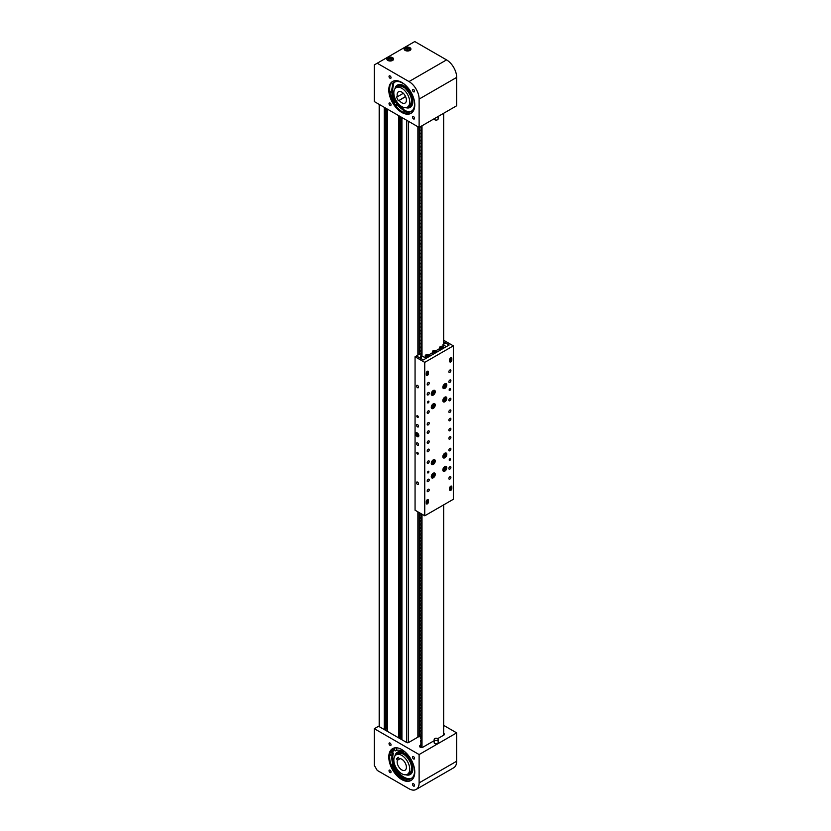 <?xml version="1.0" encoding="UTF-8"?>
<svg xmlns="http://www.w3.org/2000/svg" width="831" height="831" viewBox="0 0 831 831"><rect width="100%" height="100%" fill="white"/><g stroke="black" fill="none" stroke-linecap="round" stroke-linejoin="round"><path stroke-width="1.25" d="M417.879 737.159L417.879 511.834M417.879 355.097L417.879 126.738M385.937 108.29L385.937 729.826L385.335 730.169M387.319 728.392L385.937 728.423M386.311 728.205L386.311 108.508M400.376 116.631L400.376 738.167L399.773 738.51M401.757 736.733L400.376 736.765M400.75 736.546L400.75 116.849M418.679 736.453L417.879 736.91M413.526 89.478A1.433 0.821 -120 0 0 412.81 89.405A1.433 0.821 -120 0 0 412.591 90.548A1.433 0.821 -120 0 0 413.526 91.805A1.433 0.821 -120 0 0 414.243 91.877A1.433 0.821 -120 0 0 414.461 90.735A1.433 0.821 -120 0 0 413.526 89.478M390.03 75.912A1.433 0.821 -120 0 0 389.313 75.839A1.433 0.821 -120 0 0 389.095 76.982A1.433 0.821 -120 0 0 390.03 78.249A1.433 0.821 -120 0 0 390.747 78.322A1.433 0.821 -120 0 0 390.965 77.169A1.433 0.821 -120 0 0 390.03 75.912M413.526 116.6A1.433 0.821 -120 0 0 412.81 116.527A1.433 0.821 -120 0 0 412.591 117.67A1.433 0.821 -120 0 0 413.526 118.937A1.433 0.821 -120 0 0 414.243 118.999A1.433 0.821 -120 0 0 414.461 117.857A1.433 0.821 -120 0 0 413.526 116.6M390.03 103.034A1.433 0.821 -120 0 0 389.313 102.961A1.433 0.821 -120 0 0 389.095 104.114A1.433 0.821 -120 0 0 390.03 105.371A1.433 0.821 -120 0 0 390.747 105.444A1.433 0.821 -120 0 0 390.965 104.301A1.433 0.821 -120 0 0 390.03 103.034M390.944 94.859A19.103 11.032 -120 0 0 394.403 102.67M392.606 57.682A3.366 1.942 0 0 0 388.929 57.266A3.366 1.942 0 0 0 386.851 59.063A3.366 1.942 0 0 0 387.838 60.434A3.366 1.942 0 0 0 391.515 60.86A3.366 1.942 0 0 0 393.593 59.063A3.366 1.942 0 0 0 392.606 57.682M409.943 47.679A3.366 1.942 0 0 0 406.266 47.253A3.366 1.942 0 0 0 404.188 49.06A3.366 1.942 0 0 0 405.175 50.431A3.366 1.942 0 0 0 408.842 50.857A3.366 1.942 0 0 0 410.93 49.06A3.366 1.942 0 0 0 409.943 47.679M401.778 82.414A18.386 10.616 -120 0 0 392.585 81.5A18.386 10.616 -120 0 0 389.77 96.23A18.386 10.616 -120 0 0 401.778 112.434A18.386 10.616 -120 0 0 410.971 113.338A18.386 10.616 -120 0 0 413.786 98.609A18.386 10.616 -120 0 0 401.778 82.414M411.324 113.12A18.386 10.616 60 0 1 402.505 112.019A18.386 10.616 60 0 1 390.591 96.147A18.386 10.616 60 0 1 392.959 81.303M394.632 102.265A18.386 10.616 60 0 1 391.474 95.129M374.334 64.901L374.334 101.59L419.115 127.444L456.666 105.766L456.666 77.408A14.304 8.258 -120 0 0 446.559 59.894L414.773 41.55L374.334 64.901M419.115 127.444L419.115 99.086A14.304 8.258 -120 0 0 408.997 81.573L377.222 63.229M405.538 96.479L399.202 100.374A6.534 3.771 -120 0 0 404.624 103.273A6.534 3.771 -120 0 0 405.05 103.086A6.534 3.771 -120 0 0 405.237 95.887A6.534 3.771 -120 0 0 398.932 91.576A6.534 3.771 -120 0 0 398.506 91.763A6.534 3.771 -120 0 0 397.426 96.718L403.336 93.301M396.896 87.369A11.239 6.482 -120 0 0 396.158 87.691A11.239 6.482 -120 0 0 395.826 100.063A11.239 6.482 -120 0 0 406.66 107.479A11.239 6.482 -120 0 0 407.398 107.147A11.239 6.482 -120 0 0 407.73 94.786A11.239 6.482 -120 0 0 396.896 87.369M398.267 100.676L396.491 97.019L397.426 96.718M405.621 96.666L399.202 100.374M394.922 88.834A12.87 7.427 60 0 1 397.363 85.105A12.87 7.427 60 0 1 405.123 86.621A12.87 7.427 60 0 1 412.436 97.944A12.87 7.427 60 0 1 410.234 107.396A12.87 7.427 60 0 1 405.788 107.656M404.167 110.139A16.755 9.671 -120 0 0 412.072 110.814M395.327 81.812A16.755 9.671 -120 0 0 393.042 84.326M392.99 95.596A16.755 9.671 -120 0 0 395.483 101.185M390.684 91.69L391.318 92.958L390.684 91.69M396.107 104.249L396.74 105.516L396.107 104.249M411.511 111.271A16.88 9.743 60 0 1 404.739 110.835L403.783 109.235A15.997 9.234 60 0 1 396.003 100.883L395.14 101.382A15.997 9.234 -120 0 0 402.91 109.734L403.866 111.344A16.88 9.743 -120 0 0 411.085 111.541A16.88 9.743 -120 0 0 414.243 100.354M405.466 85.157A16.88 9.743 -120 0 0 394.206 82.3A16.88 9.743 -120 0 0 392.18 84.253L392.648 85.946A15.997 9.234 -120 0 0 392.71 95.752L393.572 95.253A15.997 9.234 60 0 1 393.52 85.448L393.042 83.744A16.88 9.743 60 0 1 394.652 82.072M392.71 95.752L390.414 94.599A19.103 11.032 60 0 1 390.103 85.344M402.547 112.04A19.103 11.032 60 0 1 394.112 103.169L395.14 101.382M402.91 109.734L403.783 109.235M392.648 85.946L393.52 85.448M405.808 48.8L406.058 49.881L407.803 50.307L409.299 49.642L409.049 48.562L407.304 48.146L405.808 48.8M408.353 50.057L406.764 50.057M407.367 50.192L407.304 48.146M409.049 49.746L409.049 48.562M388.482 58.814L388.731 59.894L390.466 60.31L391.962 59.645L391.723 58.565L389.978 58.149L388.482 58.814M391.017 60.061L389.427 60.061M390.03 60.206L389.978 58.149M391.723 59.759L391.723 58.565M413.526 786.074A1.433 0.821 60 0 1 412.591 784.807A1.433 0.821 60 0 1 412.81 783.664A1.433 0.821 60 0 1 413.526 783.737A1.433 0.821 60 0 1 414.461 784.994A1.433 0.821 60 0 1 414.243 786.136A1.433 0.821 60 0 1 413.526 786.074M390.03 772.508A1.433 0.821 60 0 1 389.095 771.251A1.433 0.821 60 0 1 389.313 770.098A1.433 0.821 60 0 1 390.03 770.171A1.433 0.821 60 0 1 390.965 771.428A1.433 0.821 60 0 1 390.747 772.581A1.433 0.821 60 0 1 390.03 772.508M413.526 758.942A1.433 0.821 60 0 1 412.591 757.685A1.433 0.821 60 0 1 412.81 756.542A1.433 0.821 60 0 1 413.526 756.605A1.433 0.821 60 0 1 414.461 757.872A1.433 0.821 60 0 1 414.243 759.015A1.433 0.821 60 0 1 413.526 758.942M390.03 745.386A1.433 0.821 60 0 1 389.095 744.119A1.433 0.821 60 0 1 389.313 742.976A1.433 0.821 60 0 1 390.03 743.049A1.433 0.821 60 0 1 390.965 744.306A1.433 0.821 60 0 1 390.747 745.449A1.433 0.821 60 0 1 390.03 745.386M390.362 752.419A19.103 11.032 60 0 1 390.944 750.601M420.704 745.127L420.122 745.459A2.046 1.184 0 0 0 419.52 746.3A2.046 1.184 0 0 0 420.122 747.131A2.046 1.184 0 0 0 423.01 747.131L434.177 740.681M411.324 780.257A18.386 10.616 60 0 1 402.505 779.156A18.386 10.616 60 0 1 390.591 763.284A18.386 10.616 60 0 1 392.959 748.44M401.778 779.571A18.386 10.616 60 0 1 389.77 763.367A18.386 10.616 60 0 1 392.585 748.638A18.386 10.616 60 0 1 401.778 749.552A18.386 10.616 60 0 1 413.786 765.746A18.386 10.616 60 0 1 410.971 780.475A18.386 10.616 60 0 1 401.778 779.571M391.121 751.858A18.386 10.616 60 0 1 393.489 748.212M374.334 765.393L374.334 728.704L419.115 754.548L419.115 782.906A14.304 8.258 60 0 1 416.154 789.45A14.304 8.258 60 0 1 408.997 788.744L377.222 770.399L374.334 765.393M418.897 736.578L408.53 742.561A1.226 0.706 0 0 1 406.795 742.561L378.562 726.263L374.334 728.704M437.688 738.655L443.806 735.123A2.046 1.184 0 0 0 444.408 734.282A2.046 1.184 0 0 0 443.661 733.378M443.661 725.359L456.666 732.869L419.115 754.548M456.666 732.869L456.666 761.227A14.304 8.258 60 0 1 453.705 767.771L416.154 789.45M397.426 760.24L396.491 758.859L398.267 757.259L399.202 758.641A6.534 3.771 60 0 1 404.624 761.996A6.534 3.771 60 0 1 405.05 770.223A6.534 3.771 60 0 1 398.932 767.127A6.534 3.771 60 0 1 397.426 760.24L400.22 758.63M396.896 768.966A11.239 6.482 60 0 1 396.158 754.828A11.239 6.482 60 0 1 406.66 760.147A11.239 6.482 60 0 1 407.398 774.284A11.239 6.482 60 0 1 396.896 768.966M396.491 758.859L398.548 757.675M394.922 755.971A12.87 7.427 60 0 1 397.363 752.242A12.87 7.427 60 0 1 411.522 762.276A12.87 7.427 60 0 1 410.234 774.534A12.87 7.427 60 0 1 405.788 774.793M394.621 749.448A16.755 9.671 -120 0 0 392.564 752.595M393.198 763.367A16.755 9.671 -120 0 0 393.759 764.842A16.755 9.671 -120 0 0 412.072 777.951M391.245 754.828L391.318 755.774L390.684 755.483L390.612 754.538L391.245 754.828M396.667 748.534L396.74 749.469L396.023 748.232L396.667 748.534M390.986 764.468A19.103 11.032 60 0 1 390.414 752.263L392.71 753.748A15.997 9.234 -120 0 0 392.648 763.492L392.18 764.645A16.88 9.743 -120 0 0 411.085 778.678A16.88 9.743 -120 0 0 414.243 767.491M405.466 752.294A16.88 9.743 -120 0 0 403.866 751.058L402.91 751.556A15.997 9.234 -120 0 0 395.172 750.912A15.997 9.234 -120 0 0 395.14 750.933L394.133 748.004M411.511 778.408A16.88 9.743 60 0 1 393.042 764.146L393.52 762.993A15.997 9.234 60 0 1 393.572 753.25L391.287 751.764L390.414 752.263M402.91 751.556L403.814 751.016M393.52 762.993L392.648 763.492M393.572 753.25L392.71 753.748M438.134 739.372L438.134 742.706A1.984 1.143 180 0 1 435.392 743.766A1.984 1.143 180 0 1 434.177 742.706L434.177 739.372A1.984 1.143 180 0 1 436.909 738.312A1.984 1.143 180 0 1 438.134 739.372A1.984 1.143 180 0 1 435.392 740.431A1.984 1.143 180 0 1 434.177 739.372M434.177 118.75L434.177 118.937A1.984 1.143 0 0 0 434.758 119.747A1.984 1.143 0 0 0 436.909 119.996A1.984 1.143 0 0 0 438.134 118.937L438.134 116.454M421.234 736.868L417.879 735.996M417.235 432.909A2.244 1.298 -120 0 0 416.113 432.795A2.244 1.298 -120 0 0 415.77 434.592A2.244 1.298 -120 0 0 417.235 436.576A2.244 1.298 -120 0 0 418.357 436.69A2.244 1.298 -120 0 0 418.699 434.883A2.244 1.298 -120 0 0 417.235 432.909L416.549 433.522L417.432 433.47L418.294 435.745L417.359 435.756L418.201 435.704L418.222 434.603L417.391 433.553L416.549 433.605L416.539 434.706L416.549 433.522L417.391 433.553M417.359 435.756L416.539 434.706L418.118 435.891A2.244 1.298 -120 0 0 418.242 435.995A2.244 1.298 -120 0 0 418.741 436.192M417.526 385.376A1.433 0.821 -120 0 0 416.809 385.304A1.433 0.821 -120 0 0 416.591 386.446A1.433 0.821 -120 0 0 417.526 387.713A1.433 0.821 -120 0 0 418.232 387.776A1.433 0.821 -120 0 0 418.46 386.633A1.433 0.821 -120 0 0 417.526 385.376M417.526 415.729A1.018 0.592 -120 0 0 417.526 417.401A1.018 0.592 -120 0 0 417.526 415.729M417.526 424.568A1.433 0.821 -120 0 0 416.809 424.496A1.433 0.821 -120 0 0 416.591 425.649A1.433 0.821 -120 0 0 417.526 426.905A1.433 0.821 -120 0 0 418.232 426.978A1.433 0.821 -120 0 0 418.46 425.825A1.433 0.821 -120 0 0 417.526 424.568M417.526 482.105A1.433 0.821 -120 0 0 416.809 482.042A1.433 0.821 -120 0 0 416.591 483.185A1.433 0.821 -120 0 0 417.526 484.442A1.433 0.821 -120 0 0 418.232 484.515A1.433 0.821 -120 0 0 418.46 483.372A1.433 0.821 -120 0 0 417.526 482.105M417.526 452.417A1.018 0.592 -120 0 0 417.526 454.09A1.018 0.592 -120 0 0 417.526 452.417M417.526 442.913A1.433 0.821 -120 0 0 416.809 442.84A1.433 0.821 -120 0 0 416.591 443.993A1.433 0.821 -120 0 0 417.526 445.25A1.433 0.821 -120 0 0 418.232 445.323A1.433 0.821 -120 0 0 418.46 444.18A1.433 0.821 -120 0 0 417.526 442.913M428.214 402.89A1.018 0.592 120 0 0 428.214 401.217A1.018 0.592 120 0 0 428.214 402.89M449.872 460.426A1.018 0.592 120 0 0 449.872 458.764A1.018 0.592 120 0 0 449.872 460.426M428.214 472.932A1.018 0.592 120 0 0 428.214 471.27A1.018 0.592 120 0 0 428.214 472.932M449.872 390.383A1.018 0.592 120 0 0 449.872 388.711A1.018 0.592 120 0 0 449.872 390.383M433.263 395.089A2.805 1.62 120 0 0 435.101 392.616A2.805 1.62 120 0 0 434.675 390.362A2.805 1.62 120 0 0 433.263 390.508A2.805 1.62 120 0 0 431.434 392.98A2.805 1.62 120 0 0 431.86 395.234A2.805 1.62 120 0 0 433.263 395.089M433.263 408.437A2.805 1.62 120 0 0 435.101 405.954A2.805 1.62 120 0 0 434.675 403.71A2.805 1.62 120 0 0 433.263 403.845A2.805 1.62 120 0 0 431.434 406.317A2.805 1.62 120 0 0 431.86 408.572A2.805 1.62 120 0 0 433.263 408.437M444.824 401.757A2.805 1.62 120 0 0 446.652 399.285A2.805 1.62 120 0 0 446.226 397.031A2.805 1.62 120 0 0 444.824 397.176A2.805 1.62 120 0 0 442.985 399.649A2.805 1.62 120 0 0 443.422 401.903A2.805 1.62 120 0 0 444.824 401.757M444.824 388.42A2.805 1.62 120 0 0 446.652 385.948A2.805 1.62 120 0 0 446.226 383.693A2.805 1.62 120 0 0 444.824 383.829A2.805 1.62 120 0 0 442.985 386.311A2.805 1.62 120 0 0 443.422 388.555A2.805 1.62 120 0 0 444.824 388.42M433.263 477.815A2.805 1.62 120 0 0 435.101 475.342A2.805 1.62 120 0 0 434.675 473.088A2.805 1.62 120 0 0 433.263 473.223A2.805 1.62 120 0 0 431.434 475.706A2.805 1.62 120 0 0 431.86 477.95A2.805 1.62 120 0 0 433.263 477.815M433.263 464.477A2.805 1.62 120 0 0 435.101 461.994A2.805 1.62 120 0 0 434.675 459.751A2.805 1.62 120 0 0 433.263 459.886A2.805 1.62 120 0 0 431.434 462.358A2.805 1.62 120 0 0 431.86 464.612A2.805 1.62 120 0 0 433.263 464.477M444.824 457.798A2.805 1.62 120 0 0 446.652 455.326A2.805 1.62 120 0 0 446.226 453.072A2.805 1.62 120 0 0 444.824 453.217A2.805 1.62 120 0 0 442.985 455.689A2.805 1.62 120 0 0 443.422 457.943A2.805 1.62 120 0 0 444.824 457.798M444.824 471.146A2.805 1.62 120 0 0 446.652 468.674A2.805 1.62 120 0 0 446.226 466.42A2.805 1.62 120 0 0 444.824 466.555A2.805 1.62 120 0 0 442.985 469.027A2.805 1.62 120 0 0 443.422 471.281A2.805 1.62 120 0 0 444.824 471.146M449.872 372.361A1.433 0.821 120 0 0 450.807 371.104A1.433 0.821 120 0 0 450.589 369.961A1.433 0.821 120 0 0 449.872 370.034A1.433 0.821 120 0 0 448.937 371.291A1.433 0.821 120 0 0 449.166 372.433A1.433 0.821 120 0 0 449.872 372.361M449.872 382.374A1.433 0.821 120 0 0 450.807 381.117A1.433 0.821 120 0 0 450.589 379.964A1.433 0.821 120 0 0 449.872 380.037A1.433 0.821 120 0 0 448.937 381.294A1.433 0.821 120 0 0 449.166 382.447A1.433 0.821 120 0 0 449.872 382.374M449.872 400.719A1.433 0.821 120 0 0 450.807 399.462A1.433 0.821 120 0 0 450.589 398.309A1.433 0.821 120 0 0 449.872 398.381A1.433 0.821 120 0 0 448.937 399.649A1.433 0.821 120 0 0 449.166 400.791A1.433 0.821 120 0 0 449.872 400.719M428.214 451.586A1.433 0.821 120 0 0 429.149 450.329A1.433 0.821 120 0 0 428.921 449.187A1.433 0.821 120 0 0 428.214 449.249A1.433 0.821 120 0 0 427.279 450.516A1.433 0.821 120 0 0 427.498 451.659A1.433 0.821 120 0 0 428.214 451.586M428.214 424.901A1.433 0.821 120 0 0 429.149 423.644A1.433 0.821 120 0 0 428.921 422.501A1.433 0.821 120 0 0 428.214 422.564A1.433 0.821 120 0 0 427.279 423.831A1.433 0.821 120 0 0 427.498 424.973A1.433 0.821 120 0 0 428.214 424.901M449.872 412.394A1.433 0.821 120 0 0 450.807 411.137A1.433 0.821 120 0 0 450.589 409.984A1.433 0.821 120 0 0 449.872 410.057A1.433 0.821 120 0 0 448.937 411.314A1.433 0.821 120 0 0 449.166 412.467A1.433 0.821 120 0 0 449.872 412.394M449.872 439.08A1.433 0.821 120 0 0 450.807 437.823A1.433 0.821 120 0 0 450.589 436.67A1.433 0.821 120 0 0 449.872 436.742A1.433 0.821 120 0 0 448.937 437.999A1.433 0.821 120 0 0 449.166 439.152A1.433 0.821 120 0 0 449.872 439.08M449.872 430.738A1.433 0.821 120 0 0 450.807 429.482A1.433 0.821 120 0 0 450.589 428.339A1.433 0.821 120 0 0 449.872 428.401A1.433 0.821 120 0 0 448.937 429.669A1.433 0.821 120 0 0 449.166 430.811A1.433 0.821 120 0 0 449.872 430.738M428.214 481.606A1.433 0.821 120 0 0 429.149 480.349A1.433 0.821 120 0 0 428.921 479.207A1.433 0.821 120 0 0 428.214 479.269A1.433 0.821 120 0 0 427.279 480.536A1.433 0.821 120 0 0 427.498 481.679A1.433 0.821 120 0 0 428.214 481.606M428.214 463.262A1.433 0.821 120 0 0 429.149 462.005A1.433 0.821 120 0 0 428.921 460.852A1.433 0.821 120 0 0 428.214 460.925A1.433 0.821 120 0 0 427.279 462.192A1.433 0.821 120 0 0 427.498 463.334A1.433 0.821 120 0 0 428.214 463.262M449.872 479.103A1.433 0.821 120 0 0 450.807 477.846A1.433 0.821 120 0 0 450.589 476.703A1.433 0.821 120 0 0 449.872 476.776A1.433 0.821 120 0 0 448.937 478.033A1.433 0.821 120 0 0 449.166 479.175A1.433 0.821 120 0 0 449.872 479.103M449.872 469.1A1.433 0.821 120 0 0 450.807 467.843A1.433 0.821 120 0 0 450.589 466.69A1.433 0.821 120 0 0 449.872 466.762A1.433 0.821 120 0 0 448.937 468.03A1.433 0.821 120 0 0 449.166 469.172A1.433 0.821 120 0 0 449.872 469.1M449.872 450.755A1.433 0.821 120 0 0 450.807 449.498A1.433 0.821 120 0 0 450.589 448.345A1.433 0.821 120 0 0 449.872 448.418A1.433 0.821 120 0 0 448.937 449.675A1.433 0.821 120 0 0 449.166 450.828A1.433 0.821 120 0 0 449.872 450.755M428.214 413.225A1.433 0.821 120 0 0 429.149 411.968A1.433 0.821 120 0 0 428.921 410.826A1.433 0.821 120 0 0 428.214 410.888A1.433 0.821 120 0 0 427.279 412.155A1.433 0.821 120 0 0 427.498 413.298A1.433 0.821 120 0 0 428.214 413.225M428.214 394.881A1.433 0.821 120 0 0 429.149 393.624A1.433 0.821 120 0 0 428.921 392.471A1.433 0.821 120 0 0 428.214 392.544A1.433 0.821 120 0 0 427.279 393.811A1.433 0.821 120 0 0 427.498 394.954A1.433 0.821 120 0 0 428.214 394.881M428.214 384.878A1.433 0.821 120 0 0 429.149 383.61A1.433 0.821 120 0 0 428.921 382.468A1.433 0.821 120 0 0 428.214 382.54A1.433 0.821 120 0 0 427.279 383.797A1.433 0.821 120 0 0 427.498 384.94A1.433 0.821 120 0 0 428.214 384.878M428.214 443.245A1.433 0.821 120 0 0 429.149 441.988A1.433 0.821 120 0 0 428.921 440.846A1.433 0.821 120 0 0 428.214 440.918A1.433 0.821 120 0 0 427.279 442.175A1.433 0.821 120 0 0 427.498 443.318A1.433 0.821 120 0 0 428.214 443.245M428.214 433.242A1.433 0.821 120 0 0 429.149 431.985A1.433 0.821 120 0 0 428.921 430.832A1.433 0.821 120 0 0 428.214 430.905A1.433 0.821 120 0 0 427.279 432.162A1.433 0.821 120 0 0 427.498 433.315A1.433 0.821 120 0 0 428.214 433.242M449.872 420.735A1.433 0.821 120 0 0 450.807 419.468A1.433 0.821 120 0 0 450.589 418.325A1.433 0.821 120 0 0 449.872 418.398A1.433 0.821 120 0 0 448.937 419.655A1.433 0.821 120 0 0 449.166 420.808A1.433 0.821 120 0 0 449.872 420.735M428.214 491.62A1.433 0.821 120 0 0 429.149 490.352A1.433 0.821 120 0 0 428.921 489.21A1.433 0.821 120 0 0 428.214 489.282A1.433 0.821 120 0 0 427.279 490.539A1.433 0.821 120 0 0 427.498 491.682A1.433 0.821 120 0 0 428.214 491.62M427.342 499.701A1.527 0.883 120 0 0 426.261 501.581L426.261 503.254A1.527 0.883 120 0 0 426.573 503.95A1.527 0.883 120 0 0 427.757 503.544A1.527 0.883 120 0 0 428.432 501.997L428.432 500.335A1.527 0.883 120 0 0 428.11 499.628A1.527 0.883 120 0 0 427.342 499.701M450.745 486.197A1.527 0.883 120 0 0 449.664 488.067L449.664 489.739A1.527 0.883 120 0 0 449.976 490.446A1.527 0.883 120 0 0 451.16 490.03A1.527 0.883 120 0 0 451.825 488.493L451.825 486.821A1.527 0.883 120 0 0 451.513 486.125A1.527 0.883 120 0 0 450.745 486.197M427.342 371.28A1.527 0.883 120 0 0 426.261 373.161L426.261 374.823A1.527 0.883 120 0 0 426.573 375.529A1.527 0.883 120 0 0 427.757 375.113A1.527 0.883 120 0 0 428.432 373.576L428.432 371.904A1.527 0.883 120 0 0 428.11 371.208A1.527 0.883 120 0 0 427.342 371.28M450.745 357.777A1.527 0.883 120 0 0 449.664 359.646L449.664 361.319A1.527 0.883 120 0 0 449.976 362.015A1.527 0.883 120 0 0 451.16 361.61A1.527 0.883 120 0 0 451.825 360.062L451.825 358.4A1.527 0.883 120 0 0 451.513 357.694A1.527 0.883 120 0 0 450.745 357.777M427.103 499.878A0.914 0.53 -60 0 1 427.124 500.085L427.124 500.854M450.495 486.374A0.914 0.53 -60 0 1 450.527 486.571L450.527 487.34M426.261 374.532A0.914 0.53 120 0 0 427.051 373.732M449.664 361.028A0.914 0.53 120 0 0 450.444 360.218M453.342 345.852L424.745 362.358L415.064 356.769L415.064 510.213L424.745 515.802L453.342 499.286L453.342 345.852L443.661 340.263M424.745 362.358L424.745 515.802M415.064 356.769L416.435 355.98L423.301 359.937L449.156 345.01L443.661 341.842M449.675 361.537A1.527 0.883 120 0 0 450.921 359.937M426.282 375.041A1.527 0.883 120 0 0 427.518 373.451M450.942 486.104A1.527 0.883 -60 0 1 450.963 486.322L450.963 487.589M427.539 499.608A1.527 0.883 -60 0 1 427.56 499.826L427.56 501.093M433.668 460.81L432.12 462.607L432.577 463.376L434.125 461.579L433.668 460.81M433.2 461.049L434.125 461.579M432.265 462.275L432.826 461.247M432.338 462.109L433.574 462.867M443.962 455.024L443.712 456.281L444.419 456.686L445.645 454.557L444.325 454.702M443.868 455.481L445.385 455.824M443.712 456.281L444.419 456.686M443.962 468.362L443.712 469.629L444.419 470.034L445.645 467.905L444.325 468.04M443.868 468.819L445.385 469.172M443.712 469.619L444.419 470.034M432.587 474.771L432.66 476.734L434.125 474.813L433.585 474.148L432.587 474.771M433.294 474.335L434.125 474.813M432.297 475.561L432.785 474.646M432.39 475.322L433.657 476.101M443.827 399.275L443.796 400.449L444.647 400.552L445.561 398.329L443.827 399.275M443.816 399.493L444.377 398.6M444.221 398.787L445.53 399.493M443.806 400.064L444.647 400.552M432.307 405.86L432.213 407.065L433.034 407.263L434.031 405.05L433.211 404.853L432.307 405.86M432.286 406.141L432.806 405.31M432.608 405.518L433.938 406.245M432.234 406.795L433.034 407.263M432.245 393.769L433.969 392.834L434 391.661L432.265 392.596L432.245 393.769M432.265 392.824L432.826 391.931M432.671 392.118L433.969 392.834M432.245 393.395L433.086 393.884M443.993 385.605L443.702 386.872L444.388 387.319L445.655 385.21L444.959 384.774L443.993 385.605M444.928 384.795L445.655 385.21M443.879 386.103L444.325 385.314M443.972 385.667L445.364 386.488M417.38 433.824A1.018 0.592 -120 0 0 417.38 435.496A1.018 0.592 -120 0 0 417.38 433.824M418.45 434.26L417.432 433.47M418.824 435.673L417.567 435.87L418.595 435.808L418.222 434.603M417.629 433.2L416.601 433.263L416.518 434.706M423.374 359.896L426.116 358.317L422.719 356.354L419.977 357.943L423.374 359.896M442.944 344.678L446.34 346.641L449.083 345.052L445.686 343.099L442.944 344.678L442.944 346.454M439.672 348.573L435.922 350.734M432.452 352.739L428.703 354.899M425.233 356.904L424.454 357.351M444.606 347.638L443.671 347.098M443.661 343.92L445.063 342.954L443.661 341.925M444.969 343.172L443.661 343.889M419.354 357.662L416.466 355.917L421.442 353.04L420.704 351.721L420.746 350.204L421.39 350.111M419.354 357.579L421.442 356.374M443.661 343.546L445.063 342.736M433.044 354.307A2.046 1.184 180 0 1 432.452 353.476L432.452 351.638A2.046 1.184 180 0 1 432.608 351.191M433.408 351.212L433.553 351.887L435.579 351.731L434.343 350.796L433.408 351.212M435.049 351.97L433.938 351.98M434.384 352.084L434.343 350.796M435.434 351.804L435.434 351.066M425.254 357.818A2.046 1.184 180 0 1 425.233 357.652L425.233 355.813A2.046 1.184 180 0 1 425.825 354.982M428.11 356.125L428.412 355.471L427.581 354.993L426.137 355.824L428.11 356.125M426.438 356L426.438 355.159M427.882 356.167L426.667 356.125M427.508 356.219L427.581 354.993M440.274 350.142A2.046 1.184 180 0 1 439.672 349.311L439.672 347.472A2.046 1.184 180 0 1 440.274 346.641M442.549 347.784L442.85 347.129L442.019 346.652L440.575 347.483L442.549 347.784M440.877 347.659L440.877 346.828M442.321 347.825L441.105 347.794M441.947 347.877L442.019 346.652M450.277 359.293L451.098 358.68L450.277 359.293M450.392 358.899L450.942 359.221M426.874 372.807L427.695 372.195L426.874 372.807M426.989 372.413L427.539 372.735M449.748 487.527A1.433 0.821 -60 0 1 450.589 487.371L451.326 487.797A1.433 0.821 -60 0 1 451.628 488.503M450.766 489.511L451.004 488.586L450.309 489.241M426.345 501.041A1.433 0.821 -60 0 1 427.196 500.885L427.934 501.311A1.433 0.821 -60 0 1 428.214 501.81M426.874 502.9L427.446 502.049L426.874 502.9M426.989 502.506L427.539 502.817M443.661 504.874L443.661 735.206M421.026 513.651L420.704 515.168L421.504 516.664L420.746 516.986L420.704 518.502L421.504 519.998L420.746 520.331L420.704 521.837L421.504 523.333L420.746 523.665L420.704 525.171L421.504 526.667L420.746 526.999L420.704 528.506L421.504 530.001L420.746 530.334L420.704 531.84L421.504 533.336L420.746 533.668L420.704 535.174L421.504 536.67L420.746 537.003L420.704 538.509L421.504 540.005L420.746 540.337L420.704 541.854L421.504 543.349L420.746 543.671L420.704 545.188L421.504 546.684L420.746 547.016L420.704 548.522L421.504 550.018L420.746 550.351L420.704 551.857L421.504 553.353L420.746 553.685L420.704 555.191L421.504 556.687L420.746 557.019L420.704 558.525L421.504 560.021L420.746 560.354L420.704 561.86L421.504 563.356L420.746 563.688L420.704 565.194L421.504 566.69L420.746 567.022L420.704 568.539L421.504 570.035L420.746 570.357L420.704 571.873L421.504 573.369L420.746 573.702L420.704 575.208L421.504 576.704L420.746 577.036L420.704 578.542L421.504 580.038L420.746 580.37L420.704 581.877L421.504 583.372L420.746 583.705L420.704 585.211L421.504 586.707L420.746 587.039L420.704 588.545L421.504 590.041L420.746 590.374L420.704 591.88L421.504 593.376L420.746 593.708L420.704 595.225L421.504 596.72L420.746 597.042L420.704 598.559L421.504 600.055L420.746 600.387L420.704 601.893L421.504 603.389L420.746 603.722L420.704 605.228L421.504 606.723L420.746 607.056L420.704 608.562L421.504 610.058L420.746 610.39L420.704 611.896L421.504 613.392L420.746 613.725L420.704 615.231L421.504 616.727L420.746 617.059L420.704 618.565L421.504 620.061L420.746 620.393L420.704 621.91L421.504 623.406L420.746 623.728L420.704 625.244L421.504 626.74L420.746 627.073L420.704 628.579L421.504 630.075L420.746 630.407L420.704 631.913L421.504 633.409L420.746 633.741L420.704 635.248L421.504 636.743L420.746 637.076L420.704 638.582L421.504 640.078L420.746 640.41L420.704 641.916L421.504 643.412L420.746 643.745L420.704 645.251L421.504 646.747L420.746 647.079L420.704 648.596L421.504 650.091L420.746 650.413L420.704 651.93L421.504 653.426L420.746 653.758L420.704 655.264L421.504 656.76L420.746 657.092L420.704 658.599L421.504 660.094L420.746 660.427L420.704 661.933L421.504 663.429L420.746 663.761L420.704 665.267L421.504 666.763L420.746 667.096L420.704 668.602L421.504 670.098L420.746 670.43L420.704 671.936L421.504 673.432L420.746 673.764L420.704 675.281L421.504 676.777L420.746 677.099L420.704 678.615L421.504 680.111L420.746 680.444L420.704 681.95L421.504 683.446L420.746 683.778L420.704 685.284L421.504 686.78L420.746 687.112L420.704 688.619L421.504 690.114L420.746 690.447L420.704 691.953L421.504 693.449L420.746 693.781L420.704 695.287L421.504 696.783L420.746 697.116L420.704 698.622L421.504 700.118L420.746 700.45L420.704 701.966L421.504 703.462L420.746 703.784L420.704 705.301L421.504 706.797L420.746 707.129L420.704 708.635L421.504 710.131L420.746 710.463L420.704 711.97L421.504 713.465L420.746 713.798L420.704 715.304L421.504 716.8L420.746 717.132L420.704 718.638L421.504 720.134L420.746 720.467L420.704 721.973L421.504 723.469L420.746 723.801L420.704 725.307L421.504 726.803L420.746 727.135L420.704 728.652L421.504 730.148L420.746 730.47L420.704 731.986L421.504 733.482L420.746 733.815L420.704 735.321L421.504 736.817L420.746 737.149L420.704 738.655L421.504 740.151L420.746 740.483L420.704 741.99L421.504 743.485L420.746 743.818L420.704 745.324L421.504 746.82L420.704 747.36M422.003 514.212L422.003 747.443M420.798 516.975L421.421 516.633M420.798 526.989L421.421 526.646M420.798 530.323L421.421 529.981M420.798 533.658L421.421 533.315M420.798 540.327L421.421 539.984M420.798 543.661L421.421 543.318M420.798 546.995L421.421 546.653M420.798 557.009L421.421 556.666M420.798 560.343L421.421 560.001M420.798 563.678L421.421 563.335M420.798 570.346L421.421 570.004M420.798 573.681L421.421 573.338M420.798 577.026L421.421 576.683M420.798 587.029L421.421 586.686M420.798 590.363L421.421 590.02M420.798 593.698L421.421 593.355M420.798 600.366L421.421 600.024M420.798 603.711L421.421 603.368M420.798 607.046L421.421 606.703M420.798 613.714L421.421 613.371M420.798 617.049L421.421 616.706M420.798 620.383L421.421 620.04M420.798 623.717L421.421 623.375M420.798 630.397L421.421 630.054M420.798 633.731L421.421 633.388M420.798 637.065L421.421 636.723M420.798 643.734L421.421 643.391M420.798 647.069L421.421 646.726M420.798 650.403L421.421 650.06M420.798 660.416L421.421 660.074M420.798 663.751L421.421 663.408M420.798 667.085L421.421 666.742M420.798 673.754L421.421 673.411M420.798 677.088L421.421 676.746M420.798 680.423L421.421 680.08M420.798 690.436L421.421 690.094M420.798 693.771L421.421 693.428M420.798 697.105L421.421 696.762M420.798 703.774L421.421 703.431M420.798 707.108L421.421 706.765M420.798 710.453L421.421 710.11M420.798 720.456L421.421 720.113M420.798 723.791L421.421 723.448M420.798 727.125L421.421 726.782M420.798 733.794L421.421 733.451M420.798 737.139L421.421 736.796M420.798 740.473L421.421 740.13M420.798 747.142L421.421 746.799M422.003 356.769L422.003 125.772M421.192 143.14L420.704 140.169L421.504 139.608L420.704 136.835L421.504 136.274L420.704 133.5L421.504 132.939L420.704 130.166L421.504 129.605L420.704 126.831L421.421 126.104M421.224 142.278L421.504 143.067L420.798 143.379L421.39 143.306M421.192 156.488L420.704 153.517L421.504 152.956L420.704 150.182L421.504 149.622L420.704 146.838L421.504 146.277L420.798 143.379M421.224 155.626L421.504 156.405L420.798 156.727L421.39 156.644M421.192 173.16L420.704 170.189L421.504 169.628L420.704 166.854L421.504 166.293L420.704 163.52L421.504 162.959L420.704 160.186L421.504 159.625L420.798 156.727M421.224 172.297L421.504 173.087L420.798 173.409L421.39 173.326M421.192 186.508L420.704 183.537L421.504 182.976L420.704 180.202L421.504 179.641L420.704 176.868L421.504 176.307L420.798 173.409M421.224 185.645L421.504 186.424L420.798 186.746L421.39 186.663M421.192 199.845L420.704 196.874L421.504 196.313L420.704 193.54L421.504 192.979L420.704 190.206L421.504 189.645L420.798 186.746M421.224 198.983L421.504 199.772L420.798 200.094L421.39 200.011M421.192 203.18L420.798 200.094M421.224 202.317L421.504 203.107L420.798 203.429L421.39 203.346M421.192 216.527L420.704 213.557L421.504 212.996L420.704 210.222L421.504 209.661L420.704 206.888L421.504 206.327L420.798 203.429M421.224 215.665L421.504 216.444L420.798 216.766L421.39 216.683M421.192 229.865L420.704 226.894L421.504 226.333L420.704 223.56L421.504 222.999L420.704 220.225L421.504 219.664L420.798 216.766M421.224 229.003L421.504 229.792L420.798 230.114L421.39 230.031M421.192 233.21L420.798 230.114M421.224 232.337L421.504 233.127L420.798 233.449L421.39 233.366M421.192 246.547L420.704 243.576L421.504 243.016L420.704 240.242L421.504 239.681L420.704 236.908L421.504 236.347L420.798 233.449M421.224 245.685L421.504 246.464L420.798 246.786L421.39 246.714M421.192 259.895L420.704 256.924L421.504 256.364L420.704 253.58L421.504 253.019L420.704 250.245L421.504 249.684L420.798 246.786M421.224 259.023L421.504 259.812L420.798 260.134L421.39 260.051M421.192 276.567L420.704 273.596L421.504 273.035L420.704 270.262L421.504 269.701L420.704 266.928L421.504 266.367L420.704 263.593L421.504 263.032L420.798 260.134M421.224 275.705L421.504 276.494L420.798 276.806L421.39 276.733M421.192 289.915L420.704 286.944L421.504 286.383L420.704 283.61L421.504 283.039L420.704 280.265L421.504 279.704L420.798 276.806M421.224 289.053L421.504 289.832L420.798 290.154L421.39 290.071M421.192 306.587L420.704 303.616L421.504 303.055L420.704 300.282L421.504 299.721L420.704 296.947L421.504 296.387L420.704 293.613L421.504 293.052L420.798 290.154M421.224 305.725L421.504 306.514L420.798 306.826L421.39 306.753M421.192 319.935L420.704 316.964L421.504 316.403L420.704 313.63L421.504 313.069L420.704 310.295L421.504 309.724L420.798 306.826M421.224 319.073L421.504 319.852L420.798 320.174L421.39 320.091M421.192 333.273L420.704 330.302L421.504 329.741L420.704 326.967L421.504 326.406L420.704 323.633L421.504 323.072L420.798 320.174M421.224 332.41L421.504 333.2L420.798 333.511L421.39 333.439M421.192 336.607L420.798 333.511M421.224 335.745L421.504 336.534L420.798 336.856L421.39 336.773M421.192 349.955L420.704 346.984L421.504 346.423L420.704 343.65L421.504 343.089L420.704 340.315L421.504 339.754L420.798 336.856M421.224 349.093L421.504 349.872L420.798 350.194M421.41 356.738L419.582 357.797L421.504 356.551L420.704 355.055L421.421 353.019M443.661 344.263L443.661 113.265M421.421 353.185L420.798 353.528M421.421 346.517L420.798 346.859M421.421 339.848L420.798 340.191M421.421 326.5L420.798 326.843M421.421 323.166L420.798 323.508M421.421 309.828L420.798 310.171M421.421 303.149L420.798 303.492M421.421 296.48L420.798 296.823M421.421 293.146L420.798 293.488M421.421 279.798L420.798 280.14M421.421 273.129L420.798 273.472M421.421 266.46L420.798 266.803M421.421 263.126L420.798 263.469M421.421 249.778L420.798 250.121M421.421 243.109L420.798 243.452M421.421 236.44L420.798 236.783M421.421 219.758L420.798 220.101M421.421 213.089L420.798 213.432M421.421 206.42L420.798 206.763M421.421 193.072L420.798 193.415M421.421 189.738L420.798 190.081M421.421 176.401L420.798 176.743M421.421 169.721L420.798 170.064M421.421 163.053L420.798 163.395M421.421 159.718L420.798 160.061M421.421 146.381L420.798 146.723M421.421 139.701L420.798 140.044M421.421 133.033L420.798 133.376M421.421 129.698L420.798 130.041M421.421 126.364L420.798 126.707M408.426 742.623L408.426 121.274M379.538 726.824L379.538 104.592M384.286 729.566L384.286 107.334M385.158 730.065L385.158 107.843M387.495 731.415L387.495 109.193M398.735 737.907L398.735 115.675M399.597 738.406L399.597 116.174M401.934 739.756L401.934 117.524M406.691 742.499L406.691 120.266M419.115 99.086L456.666 77.408M408.997 81.573L446.559 59.894M403.658 86.995A11.239 6.482 -120 0 0 398.184 86.528C398.672 85.375 400.864 85.822 404.759 87.868C411.709 95.108 413.267 101.143 409.413 105.984A11.239 6.482 -120 0 0 411.74 101.008M396.366 87.577A11.644 6.721 60 0 1 404.707 87.712A11.644 6.721 60 0 1 411.605 99.325A11.644 6.721 60 0 1 407.595 107.033M406.037 107.625A12.465 7.199 -120 0 0 412.301 100.769A12.465 7.199 -120 0 0 404.801 87.099A12.465 7.199 -120 0 0 395.068 88.637M391.775 95.285A17.97 10.377 -120 0 0 394.767 102.026M395.037 101.559A17.16 9.91 60 0 1 392.388 95.596M403.357 110.772L404.23 110.274M403.866 111.344L404.739 110.835M392.18 84.253L393.042 83.744M392.201 84.907L393.073 84.409M410.389 49.902A3.064 1.766 0 0 0 408.727 47.585A3.064 1.766 0 0 0 404.728 48.541A3.064 1.766 0 0 0 406.38 50.857A3.064 1.766 0 0 0 410.389 49.902M404.635 48.541A3.272 1.891 180 0 1 405.32 48.011M409.797 48.011A3.272 1.891 180 0 1 410.826 49.393A3.272 1.891 180 0 1 410.815 49.559L410.826 49.393C409.403 47.107 407.315 46.848 404.562 48.593L404.292 49.393A3.272 1.891 180 0 1 404.531 48.665M393.053 59.905A3.064 1.766 0 0 0 391.391 57.599A3.064 1.766 0 0 0 387.391 58.554A3.064 1.766 0 0 0 389.053 60.86A3.064 1.766 0 0 0 393.053 59.905M387.298 58.554A3.272 1.891 180 0 1 387.984 58.025M392.461 58.025A3.272 1.891 180 0 1 393.489 59.396A3.272 1.891 180 0 1 393.479 59.572M386.966 59.572A3.272 1.891 180 0 1 386.955 59.396A3.272 1.891 180 0 1 387.204 58.679M456.666 761.227L419.115 782.906M420.122 747.131L420.122 745.459M403.658 754.133A11.239 6.482 -120 0 0 398.184 753.665C402.557 752.325 406.629 755.275 410.4 762.536C412.28 767.782 411.947 771.303 409.413 773.121A11.239 6.482 -120 0 0 411.74 768.145M396.366 754.714A11.644 6.721 60 0 1 410.493 762.546A11.644 6.721 60 0 1 407.595 774.17M406.037 774.762A12.465 7.199 -120 0 0 410.981 762.484A12.465 7.199 -120 0 0 402.329 752.793A12.465 7.199 -120 0 0 395.068 755.774M392.076 752.273A17.16 9.91 60 0 1 394.465 748.991M394.195 748.191A17.97 10.377 -120 0 0 391.474 751.889M391.37 751.816A18.386 10.616 60 0 1 393.655 748.149L391.318 751.785M393.042 764.146L392.18 764.645M393.073 763.512L392.201 764.011M421.192 736.837L421.192 735.996M421.192 733.555L421.192 732.651M421.192 730.22L421.192 729.317M421.192 726.886L421.192 725.982M421.192 723.552L421.192 722.648M421.192 720.217L421.192 719.314M421.192 716.883L421.192 715.979M421.192 713.538L421.192 712.645M421.192 710.204L421.192 709.31M421.192 706.869L421.192 705.966M421.192 703.535L421.192 702.631M421.192 700.201L421.192 699.297M421.192 696.866L421.192 695.963M421.192 693.532L421.192 692.628M421.192 690.197L421.192 689.294M421.192 686.853L421.192 685.959M421.192 683.518L421.192 682.625M421.192 680.184L421.192 679.28M421.192 676.85L421.192 675.946M421.192 673.515L421.192 672.611M421.192 670.181L421.192 669.277M421.192 666.846L421.192 665.943M421.192 663.512L421.192 662.608M421.192 660.167L421.192 659.274M421.192 656.833L421.192 655.939M421.192 653.498L421.192 652.595M421.192 650.164L421.192 649.26M421.192 646.83L421.192 645.926M421.192 643.495L421.192 642.592M421.192 640.161L421.192 639.257M421.192 636.826L421.192 635.923M421.192 633.482L421.192 632.588M421.192 630.147L421.192 629.254M421.192 626.813L421.192 625.909M421.192 623.479L421.192 622.575M421.192 620.144L421.192 619.24M421.192 616.81L421.192 615.906M421.192 613.475L421.192 612.572M421.192 610.141L421.192 609.237M421.192 606.796L421.192 605.903M421.192 603.462L421.192 602.568M421.192 600.127L421.192 599.224M421.192 596.793L421.192 595.889M421.192 593.459L421.192 592.555M421.192 590.124L421.192 589.221M421.192 586.79L421.192 585.886M421.192 583.455L421.192 582.552M421.192 580.111L421.192 579.217M421.192 576.776L421.192 575.883M421.192 573.442L421.192 572.538M421.192 570.108L421.192 569.204M421.192 566.773L421.192 565.869M421.192 563.439L421.192 562.535M421.192 560.104L421.192 559.201M421.192 556.77L421.192 555.866M421.192 553.425L421.192 552.532M421.192 550.091L421.192 549.198M421.192 546.756L421.192 545.853M421.192 543.422L421.192 542.518M421.192 540.088L421.192 539.184M421.192 536.753L421.192 535.85M421.192 533.419L421.192 532.515M421.192 530.085L421.192 529.181M421.192 526.74L421.192 525.846M421.192 523.405L421.192 522.512M421.192 520.071L421.192 519.167M421.192 516.737L421.192 515.833M421.192 353.185L421.192 352.386M421.192 346.62L421.192 345.717M421.192 343.286L421.192 342.382M421.192 339.952L421.192 339.048M421.192 329.938L421.192 329.034M421.192 326.604L421.192 325.7M421.192 323.269L421.192 322.366M421.192 316.601L421.192 315.697M421.192 313.266L421.192 312.363M421.192 309.921L421.192 309.028M421.192 303.253L421.192 302.349M421.192 299.918L421.192 299.015M421.192 296.584L421.192 295.68M421.192 293.25L421.192 292.346M421.192 286.581L421.192 285.677M421.192 283.236L421.192 282.343M421.192 279.902L421.192 279.008M421.192 273.233L421.192 272.329M421.192 269.898L421.192 268.995M421.192 266.564L421.192 265.66M421.192 263.23L421.192 262.326M421.192 256.55L421.192 255.657M421.192 253.216L421.192 252.323M421.192 249.882L421.192 248.978M421.192 243.213L421.192 242.309M421.192 239.879L421.192 238.975M421.192 236.544L421.192 235.64M421.192 226.531L421.192 225.637M421.192 223.196L421.192 222.293M421.192 219.862L421.192 218.958M421.192 213.193L421.192 212.289M421.192 209.859L421.192 208.955M421.192 206.524L421.192 205.621M421.192 196.511L421.192 195.607M421.192 193.176L421.192 192.273M421.192 189.842L421.192 188.938M421.192 183.173L421.192 182.269M421.192 179.839L421.192 178.935M421.192 176.494L421.192 175.601M421.192 169.825L421.192 168.922M421.192 166.491L421.192 165.587M421.192 163.156L421.192 162.253M421.192 159.822L421.192 158.918M421.192 153.153L421.192 152.25M421.192 149.809L421.192 148.915M421.192 146.474L421.192 145.581M421.192 139.805L421.192 138.902M421.192 136.471L421.192 135.567M421.192 133.137L421.192 132.233M421.192 129.802L421.192 128.898M420.985 128.67L420.985 129.916M420.985 132.004L420.985 133.251M420.985 135.339L420.985 136.585M420.985 138.684L420.985 139.92M420.985 142.018L420.985 143.254M420.985 145.352L420.985 146.599M420.985 148.687L420.985 149.933M420.985 152.021L420.985 153.268M420.985 155.355L420.985 156.602M420.985 158.69L420.985 159.936M420.985 162.024L420.985 163.271M420.985 165.369L420.985 166.605M420.985 168.703L420.985 169.94M420.985 172.038L420.985 173.284M420.985 175.372L420.985 176.619M420.985 178.707L420.985 179.953M420.985 182.041L420.985 183.287M420.985 185.375L420.985 186.622M420.985 188.71L420.985 189.956M420.985 192.054L420.985 193.291M420.985 195.389L420.985 196.625M420.985 198.723L420.985 199.97M420.985 202.058L420.985 203.304M420.985 205.392L420.985 206.639M420.985 208.726L420.985 209.973M420.985 212.061L420.985 213.307M420.985 215.395L420.985 216.642M420.985 218.74L420.985 219.976M420.985 222.074L420.985 223.31M420.985 225.409L420.985 226.655M420.985 228.743L420.985 229.99M420.985 232.078L420.985 233.324M420.985 235.412L420.985 236.658M420.985 238.746L420.985 239.993M420.985 242.081L420.985 243.327M420.985 245.415L420.985 246.662M420.985 248.76L420.985 249.996M420.985 252.094L420.985 253.341M420.985 255.429L420.985 256.675M420.985 258.763L420.985 260.01M420.985 262.097L420.985 263.344M420.985 265.432L420.985 266.678M420.985 268.766L420.985 270.013M420.985 272.101L420.985 273.347M420.985 275.445L420.985 276.681M420.985 278.78L420.985 280.026M420.985 282.114L420.985 283.361M420.985 285.449L420.985 286.695M420.985 288.783L420.985 290.029M420.985 292.117L420.985 293.364M420.985 295.452L420.985 296.698M420.985 298.786L420.985 300.033M420.985 302.131L420.985 303.367M420.985 305.465L420.985 306.712M420.985 308.8L420.985 310.046M420.985 312.134L420.985 313.38M420.985 315.468L420.985 316.715M420.985 318.803L420.985 320.049M420.985 322.137L420.985 323.384M420.985 325.472L420.985 326.718M420.985 328.816L420.985 330.052M420.985 332.151L420.985 333.397M420.985 335.485L420.985 336.732M420.985 338.819L420.985 340.066M420.985 342.154L420.985 343.4M420.985 345.488L420.985 346.735M420.985 348.823L420.985 350.069M420.985 352.157L420.985 353.3M420.985 515.615L420.985 516.851M420.985 518.949L420.985 520.196M420.985 522.284L420.985 523.53M420.985 525.618L420.985 526.864M420.985 528.952L420.985 530.199M420.985 532.287L420.985 533.533M420.985 535.621L420.985 536.868M420.985 538.955L420.985 540.202M420.985 542.3L420.985 543.536M420.985 545.635L420.985 546.881M420.985 548.969L420.985 550.215M420.985 552.303L420.985 553.55M420.985 555.638L420.985 556.884M420.985 558.972L420.985 560.219M420.985 562.307L420.985 563.553M420.985 565.641L420.985 566.887M420.985 568.986L420.985 570.222M420.985 572.32L420.985 573.556M420.985 575.654L420.985 576.901M420.985 578.989L420.985 580.235M420.985 582.323L420.985 583.57M420.985 585.658L420.985 586.904M420.985 588.992L420.985 590.239M420.985 592.326L420.985 593.573M420.985 595.671L420.985 596.907M420.985 599.006L420.985 600.242M420.985 602.34L420.985 603.586M420.985 605.674L420.985 606.921M420.985 609.009L420.985 610.255M420.985 612.343L420.985 613.59M420.985 615.678L420.985 616.924M420.985 619.012L420.985 620.258M420.985 622.357L420.985 623.593M420.985 625.691L420.985 626.927M420.985 629.025L420.985 630.272M420.985 632.36L420.985 633.606M420.985 635.694L420.985 636.941M420.985 639.029L420.985 640.275M420.985 642.363L420.985 643.61M420.985 645.697L420.985 646.944M420.985 649.042L420.985 650.278M420.985 652.377L420.985 653.613M420.985 655.711L420.985 656.957M420.985 659.045L420.985 660.292M420.985 662.38L420.985 663.626M420.985 665.714L420.985 666.961M420.985 669.048L420.985 670.295M420.985 672.383L420.985 673.629M420.985 675.728L420.985 676.964M420.985 679.062L420.985 680.298M420.985 682.396L420.985 683.643M420.985 685.731L420.985 686.977M420.985 689.065L420.985 690.312M420.985 692.4L420.985 693.646M420.985 695.734L420.985 696.98M420.985 699.068L420.985 700.315M420.985 702.413L420.985 703.649M420.985 705.748L420.985 706.984M420.985 709.082L420.985 710.328M420.985 712.416L420.985 713.663M420.985 715.751L420.985 716.997M420.985 719.085L420.985 720.332M420.985 722.419L420.985 723.666M420.985 725.754L420.985 727M420.985 729.099L420.985 730.335M420.985 732.433L420.985 733.669M420.985 735.767L420.985 736.785M419.375 736.785L419.375 512.696M419.375 354.235L419.375 127.288M419.167 127.413L419.167 354.349M419.167 512.582L419.167 736.744M451.16 359.678L451.825 360.062M427.757 373.192L428.432 373.576M428.225 371.914A1.433 0.821 -60 0 0 428.225 371.81A1.33 0.769 120 0 0 427.155 371.499A1.33 0.769 120 0 0 426.355 373.181A1.33 0.769 120 0 0 427.414 373.493A1.33 0.769 120 0 0 428.214 371.81L428.432 371.904M450.963 486.322L451.825 486.821M427.56 499.826L428.432 500.335M426.261 502.713A1.433 0.821 -60 0 1 427.934 501.311L428.432 501.997M432.172 464.321A2.451 1.413 120 0 0 434.571 462.348A2.451 1.413 120 0 0 434.073 459.875A2.451 1.413 120 0 0 431.673 461.839A2.451 1.413 120 0 0 432.172 464.321M434.073 459.616A2.659 1.537 -60 0 1 434.301 459.709A2.659 1.537 -60 0 1 434.852 461.018M433.055 464.134A2.659 1.537 -60 0 1 431.954 464.425A2.659 1.537 -60 0 1 431.653 464.311A2.659 1.537 -60 0 1 431.445 464.155M445.904 456.126A2.451 1.413 120 0 0 445.894 453.3A2.451 1.413 120 0 0 443.442 454.723A2.451 1.413 120 0 0 443.453 457.549A2.451 1.413 120 0 0 445.904 456.126M445.624 452.947A2.659 1.537 -60 0 1 445.863 453.04A2.659 1.537 -60 0 1 446.413 454.339M444.606 457.466A2.659 1.537 -60 0 1 443.203 457.642A2.659 1.537 -60 0 1 443.006 457.486M445.904 469.463A2.451 1.413 120 0 0 445.894 466.638A2.451 1.413 120 0 0 443.442 468.071A2.451 1.413 120 0 0 443.453 470.897A2.451 1.413 120 0 0 445.904 469.463M445.624 466.284A2.659 1.537 -60 0 1 445.863 466.388A2.659 1.537 -60 0 1 446.413 467.687M444.606 470.803A2.659 1.537 -60 0 1 443.203 470.98A2.659 1.537 -60 0 1 443.006 470.824M434.052 476.589A2.451 1.413 120 0 0 434.582 473.525A2.451 1.413 120 0 0 432.193 474.283A2.451 1.413 120 0 0 431.663 477.358A2.451 1.413 120 0 0 434.052 476.589M434.073 472.964A2.659 1.537 -60 0 1 434.301 473.057A2.659 1.537 -60 0 1 434.852 474.356M433.055 477.482A2.659 1.537 -60 0 1 431.653 477.659A2.659 1.537 -60 0 1 431.445 477.493M446.154 399.576A2.451 1.413 120 0 0 445.582 397.156A2.451 1.413 120 0 0 443.203 399.192A2.451 1.413 120 0 0 443.775 401.612A2.451 1.413 120 0 0 446.154 399.576M445.624 396.906A2.659 1.537 -60 0 1 445.863 397A2.659 1.537 -60 0 1 446.413 398.298M444.606 401.425A2.659 1.537 -60 0 1 443.203 401.602A2.659 1.537 -60 0 1 443.006 401.446M433.055 408.094A2.659 1.537 -60 0 1 431.653 408.27L434.582 406.39A2.451 1.413 120 0 0 434.125 403.845A2.451 1.413 120 0 0 431.705 405.725A2.451 1.413 120 0 0 432.12 408.27A2.451 1.413 120 0 0 434.54 406.39L434.301 403.669A2.659 1.537 -60 0 1 434.852 404.977M434.644 390.882A2.451 1.413 120 0 0 432.297 391.422A2.451 1.413 120 0 0 431.59 394.538A2.451 1.413 120 0 0 433.938 393.998A2.451 1.413 120 0 0 434.644 390.882M434.073 390.238A2.659 1.537 -60 0 1 434.301 390.331A2.659 1.537 -60 0 1 434.634 390.653M434.696 390.767A2.659 1.537 -60 0 1 434.852 391.63M433.055 394.756A2.659 1.537 -60 0 1 431.653 394.933A2.659 1.537 -60 0 1 431.445 394.777M444.606 388.087A2.659 1.537 -60 0 1 443.203 388.254L445.904 386.83A2.451 1.413 120 0 0 445.935 383.943A2.451 1.413 120 0 0 443.484 385.283A2.451 1.413 120 0 0 443.422 388.15A2.451 1.413 120 0 0 445.873 386.81L445.863 383.662A2.659 1.537 -60 0 1 446.413 384.961M445.063 342.954L443.661 343.764M421.421 356.603L419.468 357.725M436.192 351.877A1.839 1.06 0 0 0 435.195 350.495A1.839 1.06 0 0 0 432.795 351.066A1.839 1.06 0 0 0 433.792 352.458A1.839 1.06 0 0 0 436.192 351.877M435.86 350.765A2.046 1.184 180 0 1 436.535 351.638A2.046 1.184 180 0 1 436.379 352.095A2.046 1.184 180 0 1 434.094 352.801A2.046 1.184 180 0 1 432.452 351.638L432.629 351.118C433.99 349.913 435.299 350.09 436.535 351.638L436.535 352.302M425.971 354.899A1.839 1.06 0 0 0 425.971 356.395A1.839 1.06 0 0 0 428.567 356.395A1.839 1.06 0 0 0 428.567 354.899A1.839 1.06 0 0 0 425.971 354.899M428.713 356.644A2.046 1.184 180 0 1 426.49 356.904A2.046 1.184 180 0 1 425.233 355.813L425.867 354.889L429.315 355.813A2.046 1.184 180 0 1 428.713 356.644M428.64 354.941A2.046 1.184 180 0 1 429.315 355.813L429.315 356.468M440.42 346.558A1.839 1.06 0 0 0 440.42 348.054A1.839 1.06 0 0 0 443.016 348.054A1.839 1.06 0 0 0 443.016 346.558A1.839 1.06 0 0 0 440.42 346.558M443.162 348.303A2.046 1.184 180 0 1 440.939 348.563A2.046 1.184 180 0 1 439.672 347.472L440.316 346.548L443.754 347.472A2.046 1.184 180 0 1 443.162 348.303M443.079 346.6A2.046 1.184 180 0 1 443.754 347.472L443.754 348.127M451.617 358.306A1.33 0.769 120 0 0 450.558 357.995A1.33 0.769 120 0 0 449.758 359.678A1.33 0.769 120 0 0 450.818 359.989A1.33 0.769 120 0 0 451.617 358.306A1.433 0.821 -60 0 1 451.628 358.41M451.067 357.642A1.433 0.821 -60 0 1 451.326 357.714A1.433 0.821 -60 0 1 451.617 358.213M450.651 360.093A1.433 0.821 -60 0 1 449.893 360.187A1.433 0.821 -60 0 1 449.664 359.885M427.664 371.156A1.433 0.821 -60 0 1 427.934 371.218A1.433 0.821 -60 0 1 428.214 371.717M427.248 373.607A1.433 0.821 -60 0 1 426.5 373.701A1.433 0.821 -60 0 1 426.261 373.399M450.506 488.119A1.33 0.769 120 0 0 449.768 489.823A1.33 0.769 120 0 0 450.859 490.041A1.33 0.769 120 0 0 451.607 488.348A1.33 0.769 120 0 0 450.506 488.119M450.651 490.186A1.433 0.821 -60 0 1 449.893 490.28A1.433 0.821 -60 0 1 449.706 490.082M449.664 489.199A1.433 0.821 -60 0 1 450.423 488.005A1.433 0.821 -60 0 1 451.326 487.797L450.849 490.082L449.758 490.197M428.214 501.903A1.33 0.769 120 0 0 427.155 501.592A1.33 0.769 120 0 0 426.355 503.274A1.33 0.769 120 0 0 427.414 503.586A1.33 0.769 120 0 0 428.214 501.903A1.433 0.821 -60 0 1 428.225 502.007M427.248 503.69A1.433 0.821 -60 0 1 426.5 503.783A1.433 0.821 -60 0 1 426.313 503.596M379.175 104.384L379.175 726.616M387.319 109.09L387.319 731.311M401.757 117.42L401.757 739.652M396.158 87.691L399.42 85.811M407.398 107.147L410.659 105.267M405.57 107.677L410.234 107.396M394.725 102.099L391.671 95.233M394.798 89.021L397.363 85.105M393.489 59.541L393.489 59.396C392.066 57.121 389.978 56.851 387.225 58.596L386.955 59.541M396.158 754.828L399.42 752.948M407.398 774.284L410.659 772.404M397.363 752.242L394.798 756.148M405.57 774.804L410.234 774.534M431.476 464.217L431.995 464.436C434.457 463.791 435.226 462.223 434.301 459.709L434.135 459.616M443.037 457.538L445.946 456.136L445.696 452.947M443.037 470.886L445.946 469.484L445.696 466.284M431.476 477.555L434.073 476.63L434.135 472.953M443.037 401.508L446.195 399.576L445.696 396.906M431.476 394.829L431.653 394.933C434.218 394.517 435.226 393.105 434.675 390.695L434.135 390.238M449.664 360.052L451.649 358.244L451.181 357.621M426.261 373.555L428.245 371.758L427.788 371.135M426.355 503.7L428.245 501.851M421.504 516.55L420.746 516.986M421.504 526.563L420.746 526.999M421.504 529.898L420.746 530.334M421.504 533.232L420.746 533.668M421.504 539.901L420.746 540.337M421.504 543.235L420.746 543.671M421.504 546.569L420.746 547.016M421.504 556.583L420.746 557.019M421.504 559.917L420.746 560.354M421.504 563.252L420.746 563.688M421.504 569.921L420.746 570.357M421.504 573.255L420.746 573.702M421.504 576.6L420.746 577.036M421.504 586.603L420.746 587.039M421.504 589.937L420.746 590.374M421.504 593.272L420.746 593.708M421.504 599.94L420.746 600.387M421.504 603.285L420.746 603.722M421.504 606.62L420.746 607.056M421.504 613.288L420.746 613.725M421.504 616.623L420.746 617.059M421.504 619.957L420.746 620.393M421.504 623.292L420.746 623.728M421.504 629.971L420.746 630.407M421.504 633.305L420.746 633.741M421.504 636.639L420.746 637.076M421.504 643.308L420.746 643.745M421.504 646.643L420.746 647.079M421.504 649.977L420.746 650.413M421.504 659.991L420.746 660.427M421.504 663.325L420.746 663.761M421.504 666.659L420.746 667.096M421.504 673.328L420.746 673.764M421.504 676.663L420.746 677.099M421.504 679.997L420.746 680.444M421.504 690.01L420.746 690.447M421.504 693.345L420.746 693.781M421.504 696.679L420.746 697.116M421.504 703.348L420.746 703.784M421.504 706.682L420.746 707.129M421.504 710.027L420.746 710.463M421.504 720.03L420.746 720.467M421.504 723.365L420.746 723.801M421.504 726.699L420.746 727.135M421.504 733.368L420.746 733.815M421.504 736.713L420.746 737.149M421.504 740.047L420.746 740.483M421.504 746.716L420.746 747.152M420.746 353.539L421.504 353.102M420.746 350.204L421.504 349.768M420.746 346.87L421.504 346.434M420.746 340.201L421.504 339.765M420.746 336.867L421.504 336.43M420.746 333.532L421.504 333.086M420.746 326.853L421.504 326.417M420.746 323.519L421.504 323.082M420.746 320.184L421.504 319.748M420.746 310.181L421.504 309.745M420.746 306.847L421.504 306.4M420.746 303.502L421.504 303.066M420.746 296.833L421.504 296.397M420.746 293.499L421.504 293.063M420.746 290.164L421.504 289.728M420.746 280.161L421.504 279.715M420.746 276.816L421.504 276.38M420.746 273.482L421.504 273.046M420.746 266.813L421.504 266.377M420.746 263.479L421.504 263.043M420.746 260.145L421.504 259.708M420.746 250.131L421.504 249.695M420.746 246.797L421.504 246.36M420.746 243.462L421.504 243.026M420.746 236.793L421.504 236.357M420.746 233.459L421.504 233.023M420.746 230.125L421.504 229.688M420.746 220.111L421.504 219.675M420.746 216.777L421.504 216.34M420.746 213.442L421.504 213.006M420.746 206.774L421.504 206.337M420.746 203.439L421.504 203.003M420.746 200.105L421.504 199.658M420.746 193.426L421.504 192.989M420.746 190.091L421.504 189.655M420.746 186.757L421.504 186.321M420.746 176.754L421.504 176.317M420.746 173.419L421.504 172.973M420.746 170.075L421.504 169.638M420.746 163.406L421.504 162.969M420.746 160.071L421.504 159.635M420.746 156.737L421.504 156.301M420.746 146.734L421.504 146.287M420.746 143.389L421.504 142.953M420.746 140.055L421.504 139.618M420.746 133.386L421.504 132.95M420.746 130.052L421.504 129.615M420.746 126.717L421.504 126.281"/></g></svg>
